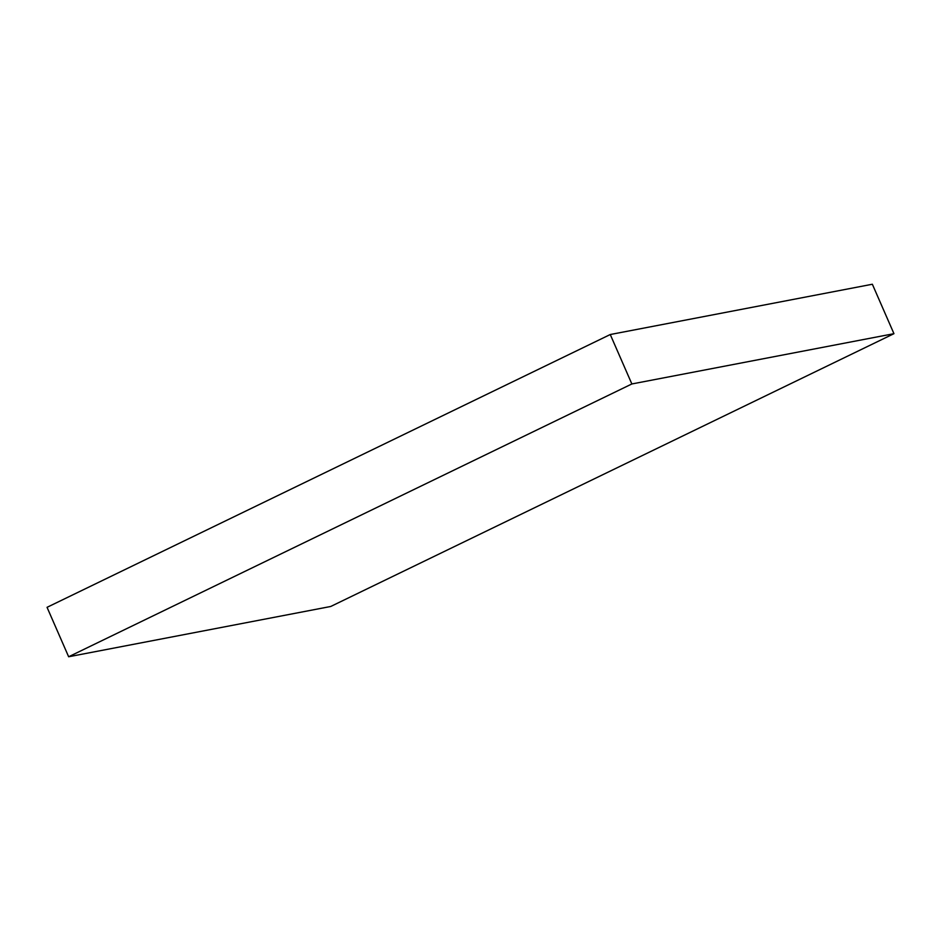 <?xml version="1.0" encoding="UTF-8"?>
<svg xmlns="http://www.w3.org/2000/svg" width="941" height="941" viewBox="0 0 941 941"><rect width="100%" height="100%" fill="white"/><g stroke="black" fill="none" stroke-linecap="round" stroke-linejoin="round"><path stroke-width="1.41" d="M893.95 333.679L330.738 606.475L68.646 656.759L631.858 383.963L893.95 333.679L872.354 284.241L610.262 334.525L631.858 383.963M610.262 334.525L47.05 607.321L68.646 656.759"/></g></svg>
